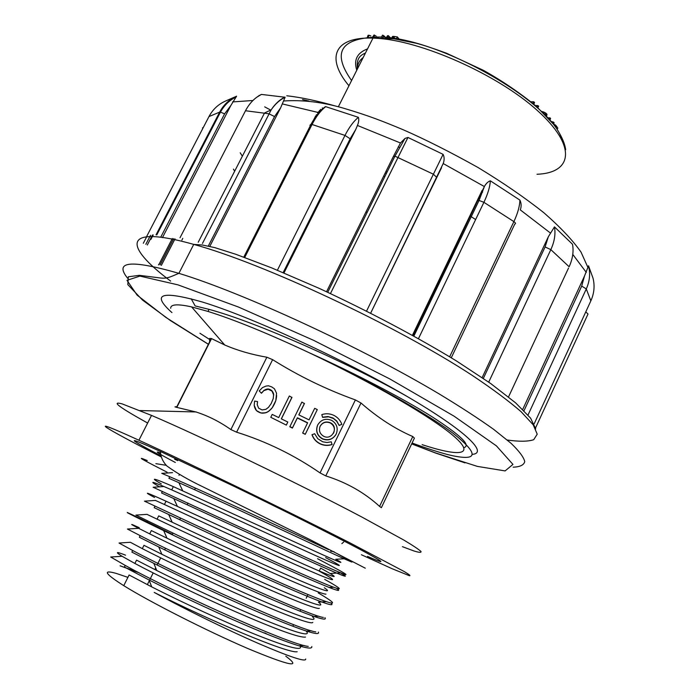 <?xml version="1.0" encoding="UTF-8"?>
<svg xmlns="http://www.w3.org/2000/svg" width="699" height="699" viewBox="0 0 699 699"><rect width="100%" height="100%" fill="white"/><g stroke="black" fill="none" stroke-linecap="round" stroke-linejoin="round"><path stroke-width="1.05" d="M332.042 444.564C328.023 445.883 324.074 445.665 320.203 443.917C316.236 441.978 313.502 438.928 311.99 434.787L314.646 433.712L317.774 438.701L322.737 441.794L326.992 442.519L331.247 441.803L332.042 444.564M317.346 425.805C315.616 431.493 317.32 435.87 322.44 438.928C327.927 440.999 332.357 439.654 335.738 434.892M321.802 414.612L322.615 417.399L328.591 416.814L333.51 418.535L336.717 421.235L339.146 425.455L341.846 424.372C340.43 420.51 337.932 417.591 334.323 415.608C330.286 413.555 326.11 413.223 321.802 414.612L322.615 417.399M281.391 418.884L291.911 397.495L289.342 395.992L278.718 417.583L272.199 414.402L270.766 417.303L286.363 425.114L287.813 422.013L281.321 418.85L291.946 397.259M209.648 341.794L209.56 338.438L211.308 338.499L224.851 345.044C237.634 350.548 251.649 354.603 266.869 357.215L272.619 359.653L236.603 432.183C266.441 441.532 294.262 455.11 320.055 472.926L355.389 399.924L360.99 403.008C377.722 417.661 394.979 428.845 412.768 436.543L414.402 438.124L381.383 507.675L379.583 506.399L412.768 436.543M272.619 359.653C298.7 376.036 326.293 389.457 355.389 399.924M257.232 404.817L257.538 401.576L254.602 401.077L254.2 405.324L256.428 410.601L260.972 413.022L265.882 412.751L268.722 411.274L272.173 407.893L275.799 400.623L276.559 393.266L274.462 388.801L271.736 386.914L268.495 385.796L266.013 386.075L262.501 387.596L259.224 390.924L261.435 393.257L263.846 390.636L268.171 389.203L272.06 391.152L273.72 395.162M298.857 414.918L304.414 403.585L301.863 402.091L289.814 426.792L292.418 428.068L297.355 417.993L307.543 422.965M289.84 426.6L292.453 427.875L297.39 417.784L307.63 422.773L302.65 433.057L305.253 434.324L317.294 409.597L314.69 408.33L309.045 419.881L298.814 414.891L304.467 403.358M127.908 577.365L116.279 573.425C102.272 569.484 104.771 573.564 123.758 585.657C149.717 601.883 207.42 631.171 248.04 648.628C289.683 665.955 302.274 668.489 285.804 656.204M305.708 659.008C306.171 662.364 290.312 657.139 258.141 643.342C226.843 629.694 184.274 608.873 154.208 592.411C207.682 619.698 288.311 653.923 297.171 651.739M299.88 645.658C303.812 651.459 289.639 647.982 257.354 635.225C225.934 622.634 182.273 602.424 151.683 586.872L129.158 575.015M137.852 572.131L120.097 565.814L139.293 572.883M125.54 555.172C115.973 551.389 114.863 551.782 122.194 556.334L134.898 563.464C156.882 575.251 199.433 595.915 236.952 612.35C276.839 629.685 299.688 637.934 305.507 637.077M306.206 631.075C311.492 637.077 297.66 633.39 264.703 620.03C232.557 606.837 187.734 586.024 156.838 570.559L136.585 560.152M119.022 543.027L130.381 542.284L142.308 548.645C165.261 560.484 209.604 581.769 248.031 598.667C286.293 615.522 312.069 624.993 312.794 622.363M312.339 616.553C319.067 622.757 305.638 618.877 272.042 604.906C239.145 591.066 192.741 569.502 161.985 554.342L143.959 545.325L142.299 548.636M139.25 527.71C129.341 523.167 129.149 523.376 138.673 528.33L149.735 533.896C172.068 544.993 215.423 565.605 253.125 582.433C290.635 599.174 317.294 609.72 319.347 608.322M318.386 602.119C326.634 608.549 313.589 604.443 279.259 589.79C245.978 575.469 197.721 553.023 167.122 538.247L151.368 530.585M147.131 514.42L157.1 519.182C179.267 529.755 222.212 549.982 259.285 566.714C296.673 583.595 323.13 594.604 325.979 594.133M324.301 587.754C334.096 594.412 321.496 590.078 286.511 574.744C252.557 559.812 203.06 536.78 172.277 522.267L158.76 515.897M155.545 500.475L164.405 504.503C193.448 517.819 255.458 546.758 295.345 564.556C335.092 582.215 343.034 584.399 319.172 571.109L320.631 568.086L330.05 573.451C341.427 580.319 329.343 575.766 293.807 559.785L166.065 501.227C145.873 492.044 142.028 490.785 154.531 497.461M159.756 486.923C149.254 481.008 150.669 480.886 163.994 486.548L171.762 489.912C200.735 502.633 263.034 531.59 302.457 549.597C342.021 567.71 349.745 570.384 325.629 557.61M335.782 559.261C348.687 566.304 337.093 561.507 300.998 544.853L173.369 486.626C153.055 477.801 149.027 476.893 161.303 483.9M337.014 553.564L345.874 558.606C360.798 566.382 348.53 561.026 309.072 542.555C270.076 524.381 212.575 497.609 178.769 482.625L168.931 478.317L169.726 476.718C205.777 492.21 289.805 531.572 328.565 549.641M340.448 572.883C353.458 580.353 340.579 575.242 301.802 557.549L161.626 492.996M336.656 588.401C344.493 593.914 329.29 588.139 291.055 571.066C254.052 554.508 201.399 529.894 168.677 514.49L154.234 507.701M331.116 603.167C336.009 607.807 319.775 601.961 282.405 585.622C246.083 569.659 196.043 546.242 163.741 530.663L146.781 522.441C109.734 504.276 127.917 512.175 172.4 534.342M324.913 617.645C328.198 622.049 311.553 616.431 274.987 600.791C239.407 585.474 191.211 562.913 158.795 546.959L139.389 537.269M318.386 632.079C320.465 636.405 303.593 631.092 267.761 616.125C233.09 601.498 186.353 579.646 153.894 563.394L131.945 552.14M311.78 646.54C312.864 650.883 295.869 645.92 260.797 631.625C226.633 617.497 181.259 596.361 149.167 580.03L124.422 567.046M267.359 634.308L264.764 632.883M177.738 460.632L174.645 459.26M110.835 557.086L125.217 565.412C169.639 590.262 290.216 645.072 308.25 646.392M119.066 543.053L132.749 550.515C178.149 574.901 299.836 630.481 315.765 631.861M127.489 529.082L140.219 535.661C186.738 559.619 310.513 616.483 323.384 617.427M135.973 515.119L147.594 520.834C179.075 536.22 247.865 568.654 291.509 587.606C335.022 606.269 343.925 608.025 318.202 592.883L318.237 592.901M144.466 501.157L155.021 506.085C186.563 520.886 255.537 553.267 298.691 572.472C341.968 591.625 350.636 593.923 324.686 579.366L324.694 579.375M163.968 486.521L153.133 487.255L305.935 557.444C348.923 577.051 357.303 579.864 331.081 565.867L317.573 558.711M161.766 473.345L169.743 476.727M160.508 452.969C153.221 450.235 158.166 453.406 175.327 462.467M160.945 455.827C127.9 438.588 123.103 434.455 160.455 451.493L235.109 486.836C283.025 510.06 333.869 535.548 359.854 549.309C385.044 562.782 387.596 565.15 367.525 556.421M161.224 456.91C103.111 427.272 81.687 414.096 138.918 440.23C186.747 462.004 287.202 510.829 350.05 542.922L404.214 571.546C409.142 574.508 410.881 575.897 409.431 575.723L392.06 568.698L361.392 554.744M147.638 423.044C119.075 407.176 110.582 400.789 122.176 403.9L151.517 415.407C199.8 435.94 300.063 484.337 362.274 517.26L403.856 540.082C412.856 545.456 418.552 549.248 420.964 551.45C421.532 552.752 419.155 552.586 413.843 550.934L402.414 546.67M360.99 403.008L325.769 475.897C346.555 482.441 364.494 492.612 379.583 506.399M211.544 338.622L176.803 407.386L196.27 412.061C208.354 415.966 219.888 421.812 230.88 429.57L266.869 357.215M176.856 406.687L174.96 406.888L176.803 407.386M422.109 444.651C458.771 456.7 475.617 455.617 454.944 437.163C434.533 418.858 373.528 383.096 309.124 352.707C268.302 333.572 234.593 319.81 208.014 311.431L191.587 306.896C177.52 303.785 170.556 304.248 170.696 308.303M412.602 443.21C425.874 448.094 437.452 451.851 447.316 454.481L452.865 455.783C478.369 460.991 478.5 453.546 453.249 433.432C426.626 413.327 368.058 380.151 309.124 352.707C355.94 373.782 403.131 398.552 431.86 416.639C460.597 435.18 471.283 445.516 463.891 447.657M448.487 454.787L447.334 454.446M367.158 212.417L366.075 211.937M195.196 305.944L209.071 309.369C256.297 322.029 350.278 363.76 408.959 397.521M325.769 475.897L320.055 472.926M236.603 432.183L230.88 429.57M254.165 405.097L254.619 407.272M254.593 407.045L255.161 408.662M255.135 408.434L255.747 409.745M255.72 409.527L256.428 410.601M256.402 410.383L257.232 411.283M257.215 411.064L258.149 411.842M258.132 411.624L259.102 412.323M259.076 412.104L260.037 412.733M260.019 412.515L260.972 413.022M260.954 412.812L261.924 413.188M261.907 412.969L262.903 413.205M262.885 412.987L263.899 413.118M263.881 412.899L264.895 412.969M264.877 412.751L265.882 412.751M265.873 412.532L266.852 412.41M266.843 412.192L267.804 411.912M267.796 411.694L268.722 411.274M268.713 411.056L269.622 410.54M269.622 410.313L270.504 409.736M270.504 409.518L271.369 408.871M271.361 408.644L272.173 407.893M272.173 407.666L272.925 406.783M272.925 406.565L273.615 405.577M273.624 405.35L274.261 404.319M274.27 404.092L274.856 403.07M274.864 402.842L275.38 401.846M275.38 401.61L275.799 400.623M275.808 400.387L276.114 399.4M276.122 399.155L276.341 398.168M276.35 397.932L276.516 396.945M276.524 396.7L276.638 395.494M259.224 390.924L261.435 393.257M261.417 393.004L263.846 390.636M263.829 390.383L265.271 389.841M265.262 389.588L266.389 389.439M266.38 389.186L267.333 389.229M267.324 388.976L268.171 389.203M268.171 388.941L268.958 389.343M268.949 389.09L269.692 389.614M269.692 389.352L270.391 389.937M270.382 389.675L271.02 390.278M271.02 390.025L271.579 390.671M271.579 390.418L272.06 391.152M272.06 390.898L272.479 391.702M272.479 391.457L272.846 392.322M272.846 392.078L273.178 392.987M273.178 392.733L273.458 393.668M273.458 393.423L273.65 394.411M273.65 394.157L273.23 398.622L271.195 403.559L268.521 407.307L265.873 409.352L262.073 409.929L258.639 408.181L257.197 404.651L257.538 401.576M270.766 417.303L286.363 425.114M286.389 424.913L287.813 422.013M302.702 432.873L305.253 434.324M305.314 434.14L317.294 409.597M322.702 417.189L327.927 416.525L333.004 417.993L336.822 421.025L339.146 425.455M339.26 425.254L341.846 424.372M336.228 434C338.36 428.251 336.848 423.716 331.693 420.379C325.743 418.028 321.086 419.557 317.704 424.975C315.537 430.872 317.145 435.468 322.527 438.754C328.408 440.894 332.969 439.313 336.228 434M320.168 426.172C318.578 430.488 319.749 433.852 323.681 436.272C332.165 440.798 339.102 426.844 330.409 422.781C326.049 421.078 322.641 422.205 320.168 426.172M333.475 433.336C335.302 429.011 334.244 425.56 330.312 422.982C325.961 421.279 322.554 422.406 320.09 426.364L319.959 426.652M332.147 444.398C328.111 445.717 324.161 445.508 320.282 443.76C316.315 441.803 313.571 438.754 312.06 434.603M320.439 109.359L321.418 109.97M316.166 116.069L315.703 115.851M264.703 106.86L270.653 110.066M398.238 146.834L399.601 147.41M481.751 191.561L482.616 192.146M308.967 101.084L302.545 99.538M385.997 171.613L387.08 172.085M470.541 216.244L475.635 219.547M483.341 378.412L545.098 246.948L548.331 236.778L482.153 377.6M548.331 236.778L554.473 226.878L572.516 244.257C573.827 251.395 572.699 258.892 569.135 266.765L550.838 249.63L488.715 382.135M256.629 97.318L261.391 94.417L285.113 97.248L280.631 107.829L274.541 116.558L208.311 246.048M282.387 103.933L317.757 112.373L325.717 106.659L358.386 117.327C359.111 119.468 358.788 122.176 357.434 125.453L355.712 129.568L350.147 138.786L283.165 272.61M393.415 156.401L400.492 142.998L404.966 138.463L407.963 137.45L443.087 154.348C444.433 157.083 444.468 160.15 443.201 163.557L370.662 313.143M413.135 335.642L484.468 186.336C486.216 183.339 488.182 181.504 490.366 180.831L519.925 200.124C521.384 203.226 521.506 206.485 520.301 209.892L550.358 232.985M524.014 410.689L581.699 286.092L584.486 276.07L588.541 265.795L593.023 278.167C594.919 285.821 594.194 293.379 590.856 300.85L586.295 288.932L528.025 414.988M156.043 234.803L219.678 112.102L208.966 116.584C212.793 109.42 218.333 104.238 225.567 101.032L236.603 96.2L230.801 105.566L224.606 113.858L160.945 236.795M482.109 190.416L412.454 335.267M370.671 313.143L441.523 167.769M283.969 272.951L355.712 129.568M315.502 116.244L313.956 119.293M209.805 246.38L280.631 107.829M182.788 238.359L181.889 240.098M162.439 237.643L230.801 105.566M153.212 234.934L150.879 239.434M147.306 245.008L152.496 235.004M161.329 265.393L175.012 238.866M584.486 276.07L522.721 409.404M554.473 226.878C555.714 234.043 554.499 241.627 550.838 249.63L545.098 246.948M588.541 265.795C590.472 273.58 589.72 281.286 586.295 288.932L581.699 286.092M156.777 234.925L220.456 112.111L219.678 112.102C223.593 104.763 229.237 99.459 236.603 96.2M202.465 243.444L271.142 109.892M271.195 109.813C274.987 104.029 279.548 99.782 284.877 97.074M261.391 94.417C254.812 97.711 249.508 103.155 245.498 110.748L180.027 237.756M277.398 270.225L344.991 135.414C349.098 127.34 353.563 121.311 358.386 117.327M325.717 106.659C320.719 110.521 316.175 116.436 312.086 124.405L244.72 257.468M366.573 311.072L443.087 154.348M407.963 137.45L330.452 293.563M449.658 356.787L513.879 221.609C517.697 213.475 519.707 206.31 519.925 200.124M490.366 180.831C489.947 186.948 487.788 194.112 483.9 202.317L418.483 338.622M210.521 340.063L199.931 333.257M171.945 312.593C150.94 293.807 161.093 290.286 202.404 302.029C249.351 316.35 337.224 356.289 400.151 392.427C463.323 428.618 489.09 452.891 472.48 454.341M322.283 107.934L323.069 108.459M318.403 113.212L317.46 112.81M319.408 110.363L320.378 111.019M316.997 114.959L316.341 114.671M386.311 37.982L387.421 35.78L388.373 35.666L387.526 38.148M381.401 37.362L382.502 35.168L383.707 35.623L382.676 37.895M391.475 38.506L392.454 36.566L393.782 36.4L394.638 36.514L393.782 38.777M392.052 38.567L393.17 36.357M553.591 124.02L556.238 125.829L557.802 128.092L557.286 129.175M554.857 124.605L554.499 125.348M555.425 124.99L554.962 125.96M555.871 125.392L555.347 126.475M556.238 125.829L555.705 126.947M556.622 126.379L556.098 127.489M551.38 121.486L553.582 122.15L554.15 122.849L553.538 124.125M548.173 117.851L549.283 117.851L548.898 118.655M549.283 117.851L550.174 117.948L549.51 119.337M550.174 117.948L550.602 118.594L549.991 119.878M552.446 121.775L552.149 122.404M553.582 122.15L552.979 123.417M542.206 111.552L543.376 111.927L543.062 112.574M543.376 111.927L544.486 112.39L543.962 113.474M544.486 112.39L545.604 113.011L544.923 114.444M545.604 113.011L546.469 113.692L545.718 115.256M546.469 113.692L547.002 114.391L546.303 115.859M547.002 114.391L546.574 116.148M531.057 101.801L533.774 101.792L534.569 102.561L533.818 104.125M533.774 101.792L532.988 103.417M535.513 105.584L537.697 105.584L537.05 106.947M537.697 105.584L538.684 106.169L537.933 107.742M368.024 35.378L367.359 37.405M368.452 35.238L369.116 35.291L368.024 37.466M369.116 35.291L370.916 35.981M394.638 36.514L397.338 36.916L399.627 39.633M397.338 36.916L396.237 39.1M392.733 36.4L391.667 38.524M393.782 36.4L392.672 38.611M372.978 37.134L374.079 34.95L372.506 37.161M374.079 34.95L374.708 35.334L373.607 37.519M374.708 35.334L376.211 36.173M377.705 36.907L377.215 37.895M378.465 37.178L378.115 37.877M388.373 35.666L391.064 38.462M383.707 35.623L386.049 38.052M286.756 95.772C300.885 97.353 317.215 100.796 335.765 106.117M259.041 95.457L259.547 95.396M507.273 440.021C519.104 441.707 527.911 441.602 533.687 439.723L537.225 434.184L533.215 424.835L521.113 411.72C509.021 401.2 492.821 389.151 472.524 375.581C397.041 326.022 263.235 263.348 193.737 244.397C121.285 223.995 123.706 246.188 170.652 281.094M127.742 278.368C113.701 261.164 130.748 259.495 178.883 273.344C242.09 292.47 360.824 347.158 439.225 393.956C460.597 406.888 478.736 418.692 493.66 429.352L510.96 443.227C519.112 451.03 523.708 457.155 524.748 461.593C523.883 465.062 520.012 466.923 513.136 467.177M400.492 142.998L357.434 125.453M484.328 186.528L443.21 163.557M586.295 272.418L572.778 254.419M252.933 100.499L232.584 101.923M508.523 396.936L568.54 268.04M534.193 423.769L590.699 301.208M585.779 311.876L588.016 314.026L535.591 427.84M173.64 238.656L160.097 264.895M158.507 264.912L158.743 264.44M150.53 235.275L145.838 244.301M202.474 127.891L203.243 127.594M208.966 116.584L146.729 236.341M235.764 97.144C229.237 100.429 224.134 105.427 220.456 112.111L224.606 113.858M274.541 116.558L268.905 113.771L245.498 110.748M350.147 138.786L344.991 135.414L311.116 124.177C315.38 116.235 320.159 110.381 325.454 106.624M309.91 125.304L311.116 124.177L243.794 257.136M436.788 177.432L433.363 174.191L394.944 156.157L404.966 138.463M326.547 291.745L393.354 156.515L394.944 156.157L327.717 292.287M451.283 357.783L514.805 224.012C516.011 223.759 515.705 222.955 513.879 221.609L483.9 202.317L479.051 200.456L484.468 186.336M478.142 200.438L479.051 200.456L413.878 336.053M411.685 443.839L435.136 452.795L477.365 466.39L505.115 470.916L512.952 464.416L496.421 445.883L454.114 416.202L389.885 378.98L313.519 340.291L238.577 307.079L177.948 284.851L139.922 276.096L126.991 280.325L137.118 295.135L165.925 317.451L208.398 344.257M367.543 48.878C357.11 52.862 353.519 59.983 356.778 70.232M351.58 80.542C331.309 51.962 340.894 37.458 380.326 37.03C440.431 38.183 552.586 102.736 562.197 140.211M357.504 68.79C357.434 64.159 359.312 60.429 363.148 57.589M384.834 176.629L383.751 176.157M310.959 125.226L311.649 125.252M537.015 174.261C572.621 172.941 577.26 146.17 537.182 110.337C497.539 74.487 420.719 40.359 375.983 38.253L372.969 38.113C332.96 36.61 326.25 58.856 348.95 85.759M147.34 584.652L149.306 580.703M149.542 580.222L153.177 572.935M154.855 569.563L155.685 567.894M157.126 565.01L160.674 557.889M164.676 549.842L165.497 548.191M172.207 534.726L173.02 533.084M179.704 519.672L180.517 518.038M187.175 504.669L187.987 503.044M194.628 489.719L195.432 488.103M123.758 585.657L129.105 574.989M293.143 625.544L293.589 624.609M134.881 563.455L136.541 560.126M299.993 611.223L300.78 609.58M306.206 598.239L307.665 595.199M149.691 533.879L151.351 530.576M157.065 519.165L158.708 515.871M164.405 504.503L166.047 501.218M171.727 489.894L173.361 486.626M179.014 475.329L179.337 474.682M345.953 558.65L335.808 559.279M178.857 482.668L182.701 490.75M340.404 572.857L330.077 573.486M173.745 498.509L177.415 506.408M333.379 587.23L329.159 587.483M168.686 514.499L172.19 522.249M326.127 601.682L318.394 602.127M163.68 530.637L167 538.195M318.788 616.203L313.982 616.474M158.725 546.924L161.871 554.324M311.396 630.804L306.284 631.075M153.832 563.368L156.759 570.515M304.056 645.465L299.897 645.684M149.018 579.96L151.735 586.907M172.539 472.646L161.853 473.372M110.704 557.016L122.185 556.282M127.428 529.047L138.638 528.313M135.921 515.093L147.052 514.359M144.492 501.166L155.501 500.423M162.378 491.371L161.574 492.97M154.995 506.076L154.191 507.675M147.594 520.825L146.781 522.441M140.158 535.635L139.346 537.251M132.705 550.497L131.893 552.114M125.217 565.412L124.405 567.038M341.863 543.621L343.663 542.083M151.517 415.407L138.918 440.23M209.062 309.36L208.014 311.431M191.211 298.788L195.143 305.926M224.816 345.088L191.587 306.896M196.279 411.964L139.957 410.558M211.29 338.534L176.541 407.316M208.381 344.292L170.477 320.605L142.509 300.054L127.803 284.598L128.336 276.787L139.337 275.336L157.791 277.652C166.633 279.015 168.459 277.73 178.883 273.344L193.737 244.397L202.299 244.991L214.715 247.603L235.843 254.296L271.631 267.866L319.032 288.294C368.233 311.064 416.753 336.752 456.464 360.964L490.672 383.515L515.626 402.869L530.602 418.151L535.705 428.915M283.558 100.988C302.484 99.73 322.256 102.071 342.877 108.004C368.705 115.615 383.104 121.364 403.113 129.717C425.394 139.468 450.366 152.067 478.029 167.507C503.14 182.736 525.115 197.852 543.962 212.828C560.283 227.096 572.647 240.194 581.035 252.121L588.077 267.796M158.909 264.484L172.338 238.473M143.304 243.287L146.965 236.245M198.228 242.247L264.51 113.011L271.256 109.804M285.113 97.248C279.722 99.905 275.065 104.116 271.16 109.865M234.681 171.168L233.414 169.132M242.361 156.192L240.203 152.766M411.659 443.9L435.818 453.127L465.01 462.878M306.101 100.245L305.83 100.778M386.302 173.649L385.219 173.186M338.351 106.781L372.969 38.113L393.965 38.794L416.569 43.329C423.542 45.155 433.494 48.441 446.425 53.194L483.463 70.354C502.45 80.997 520.117 93.019 536.448 106.414L554.429 125.252C561.035 134.863 564.783 143.007 565.666 149.691M365.446 53.037C361.269 55.011 356.088 57.239 357.442 68.904M147.244 460.545C132.723 454.516 147.035 461.952 167.131 472.209M330.697 551.214L334.026 551.686M166.213 465.307L155.868 463.655M160.455 451.493C160.656 456.84 162.806 461.672 166.895 465.997C176.838 473.188 189.01 480.213 203.418 487.072L309.701 539.479L365.28 568.182"/></g></svg>
